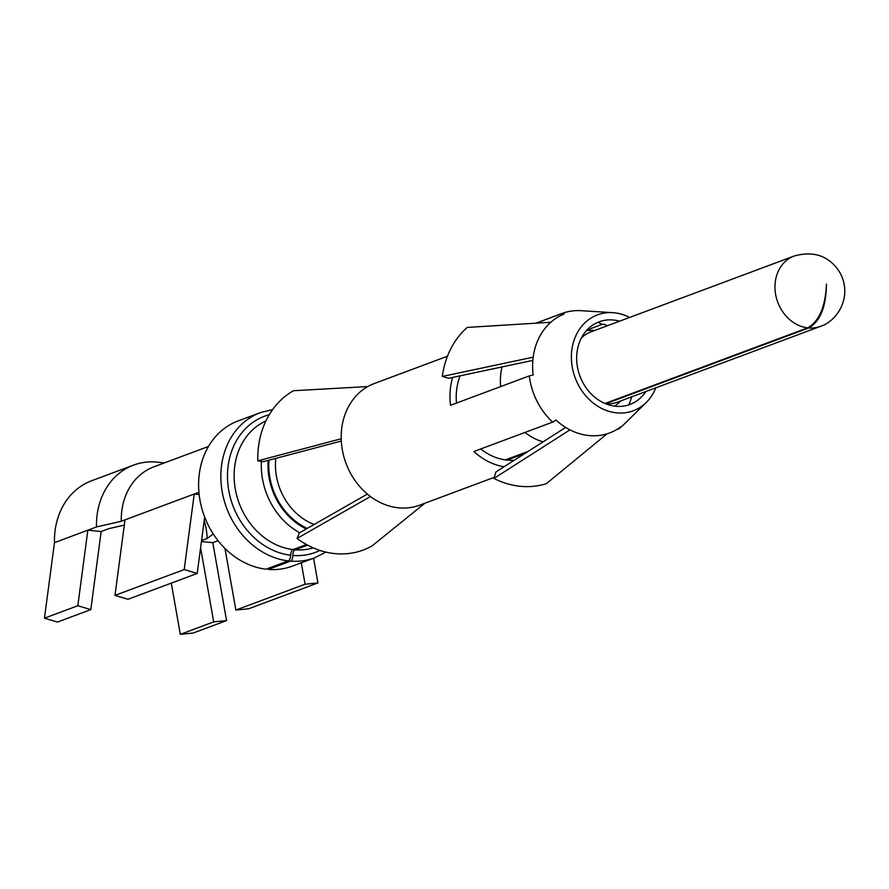 <?xml version="1.0" encoding="UTF-8"?>
<svg xmlns="http://www.w3.org/2000/svg" width="889" height="889" viewBox="0 0 889 889"><rect width="100%" height="100%" fill="white"/><g stroke="black" fill="none" stroke-linecap="round" stroke-linejoin="round"><path stroke-width="1.33" d="M124.304 525.099L108.825 528.666L101.168 531.522L90.811 609.61L57.441 622.067L44.45 618.177L54.473 542.646A72.676 60.952 -110.5 0 1 91.534 480.805L133.55 465.114A72.676 60.952 -110.5 0 1 158.242 462.236L164.276 462.947M180.323 634.335L193.191 633.035L226.562 620.578L213.693 621.878L180.323 634.335L171.277 583.117M218.061 540.701L212.793 542.668L226.562 620.578M201.559 540.556L207.115 538.478L213.249 533.967M201.425 541.534L212.793 542.668M198.925 492.273L121.293 521.243L96.49 526.955L54.473 542.646M96.49 526.955A72.676 60.952 -110.5 0 1 133.55 465.114M101.168 531.522L87.844 530.188L77.821 605.731L44.45 618.177M199.147 494.517L194.224 494.028L184.201 569.56L114.981 595.397L127.972 599.286L197.191 573.449L184.201 569.56M204.192 520.654A57.174 47.95 -110.5 0 1 207.115 538.478M121.293 521.243A63.952 53.629 -110.5 0 1 153.908 466.825L208.482 446.456M306.538 544.557L293.059 549.591A4.845 2.423 -83.2 0 0 290.636 555.236A4.845 2.423 -83.2 0 1 288.203 560.892L265.955 569.193A77.521 65.008 -110.5 0 1 200.125 501.052A77.521 65.008 -110.5 0 1 238.163 420.897L260.41 412.596L272.679 409.529M325.896 552.113L314.617 557.836L292.37 566.137A77.521 65.008 -110.5 0 1 268.278 569.427L290.525 561.126A4.845 2.456 94.6 0 0 292.814 555.458A4.845 2.456 -85.4 0 1 295.092 549.791L307.583 545.124M268.234 568.349L268.278 569.427M605.009 403.484L807.601 327.863C819.191 321.307 825.47 306.705 826.426 284.058C826.148 306.772 820.247 321.418 808.723 327.974L605.687 403.762M505.363 459.902L528.11 451.412M507.008 460.102L525.043 453.368M543.112 441.822A57.174 47.95 -110.5 0 1 524.966 432.454M500.64 386.593A57.174 47.95 -110.5 0 1 502.007 366.935M581.428 337.898A37.549 31.493 -110.5 0 1 590.807 331.93L794.133 256.032A37.549 31.493 -110.5 0 1 795.088 255.699M821.336 326.007A37.549 31.493 -110.5 0 1 820.391 326.385L617.066 402.284A37.549 31.493 -110.5 0 1 606.076 403.917M235.863 610.065L248.731 608.754L317.94 582.917L305.083 584.229L235.863 610.065L224.973 548.446M301.293 562.815L305.083 584.229M313.584 558.225L317.94 582.917M200.603 547.757L213.693 621.878M125.005 519.865L114.981 595.397M204.67 517.065L197.191 573.449M90.811 609.61L77.821 605.731M597.964 322.296A57.652 48.35 -110.5 0 1 602.064 324.407L586.951 330.052M645.859 391.538A44.083 36.971 -110.5 0 1 641.147 397.283A44.083 36.971 -110.5 0 1 597.319 399.161A44.083 36.971 -110.5 0 1 577.45 349.477A44.083 36.971 -110.5 0 1 612.277 319.918A44.083 36.971 -110.5 0 1 619.589 321.185M602.064 324.407L604.687 324.374A56.218 47.15 -110.5 0 1 607.12 325.841M514.275 460.246A57.652 48.35 -110.5 0 1 483.249 450.845A57.652 48.35 -110.5 0 1 480.738 448.956M456.479 403.073A57.652 48.35 -110.5 0 1 460.135 375.825M655.838 387.804A51.173 42.916 -110.5 0 1 646.247 402.473L623.722 424.62A64.919 54.451 -110.5 0 1 618.966 428.72L621.2 426.564A63.675 53.396 69.5 0 1 618.033 428.765A63.675 53.396 69.5 0 1 562.47 425.309A63.675 53.396 69.5 0 1 559.281 422.897A63.675 53.396 69.5 0 1 555.992 420.053L552.691 422.097A64.919 54.451 -110.5 0 1 529.288 375.903L533.167 374.958A63.675 53.396 69.5 0 1 532.755 370.491A63.675 53.396 69.5 0 1 560.715 315.551A63.675 53.396 69.5 0 1 564.204 313.984L560.837 313.906L536.023 323.174M532.844 360.389L448.501 378.292L442.311 376.447L533.189 357.178M529.288 375.903L450.512 405.306A64.919 54.451 69.5 0 1 450.112 400.95L450.056 400.106A64.919 54.451 69.5 0 1 452.634 377.414M552.691 422.097L473.904 451.512A64.919 54.451 69.5 0 0 477.115 454.279L477.749 454.79A64.919 54.451 69.5 0 0 480.404 456.779A64.919 54.451 69.5 0 0 504.03 466.781M631.668 396.827A57.652 48.35 -110.5 0 1 628.779 404.862M629.579 317.451A51.173 42.916 69.5 0 0 612.721 312.661A51.173 42.916 69.5 0 0 572.305 346.966A51.173 42.916 69.5 0 0 595.374 404.639A51.173 42.916 -110.5 0 0 646.247 402.473M494.284 477.326L419.73 505.152A64.919 54.451 -110.5 0 1 371.635 497.384A64.919 54.451 -110.5 0 1 370.469 496.529A64.919 54.451 -110.5 0 1 341.265 440.266A64.919 54.451 -110.5 0 1 341.22 438.766A64.919 54.451 -110.5 0 1 367.779 386.571A64.919 54.451 -110.5 0 1 374.325 383.515L447.456 356.222M367.779 386.571L293.459 390.727A87.211 73.142 69.5 0 0 257.788 460.835L341.22 438.766M341.309 441.055L263.288 461.691L257.788 460.835M367.379 494.084L299.36 532.922L297.07 538.445A87.211 73.142 69.5 0 0 298.637 539.579A87.211 73.142 69.5 0 0 372.047 545.924L424.875 503.241M370.469 496.529L297.07 538.445M560.837 313.906A64.919 54.451 -110.5 0 1 561.87 313.506A64.919 54.451 -110.5 0 1 581.195 310.694L612.721 312.661M550.813 322.263L467.27 327.419A89.144 74.765 -110.5 0 0 442.311 376.447M618.966 428.72L616.733 429.554M569.96 429.865L493.951 478.426A89.144 74.765 -110.5 0 0 546.368 483.66L607.043 433.821M493.951 478.426L495.918 471.959L565.66 427.431M288.203 560.892A77.521 65.008 -110.5 0 1 222.372 492.75A77.521 65.008 -110.5 0 1 260.41 412.596M314.617 557.836A77.521 65.008 -110.5 0 1 290.525 561.126M290.636 555.236A72.676 60.952 -110.5 0 1 228.429 488.483A72.676 60.952 -110.5 0 1 269.267 414.707M319.929 550.435A72.676 60.952 -110.5 0 1 292.814 555.458M293.059 549.591A67.831 56.885 -110.5 0 1 235.818 491.739A67.831 56.885 -110.5 0 1 265.911 420.986M313.272 547.891A67.831 56.885 -110.5 0 1 295.092 549.791M299.682 532.744A67.831 56.885 -110.5 0 1 261.433 461.402M306.305 528.955A62.986 52.818 -110.5 0 1 268.122 460.413M307.25 528.422A62.008 52.007 -110.5 0 1 268.978 460.191M314.15 524.477A57.174 47.95 -110.5 0 1 275.768 458.391M807.601 327.863A37.549 31.493 -110.5 0 1 775.708 294.859A37.549 31.493 -110.5 0 1 794.133 256.032C809.857 251.631 822.725 254.165 832.726 263.622C839.494 270.045 843.439 277.801 844.55 286.869C846.695 305.905 833.693 322.351 820.391 326.374A37.549 31.493 -110.5 0 1 808.723 327.974M595.074 330.33L586.551 330.486M621.333 400.683L614.788 406.162M561.87 313.506L535.978 323.174"/></g></svg>
